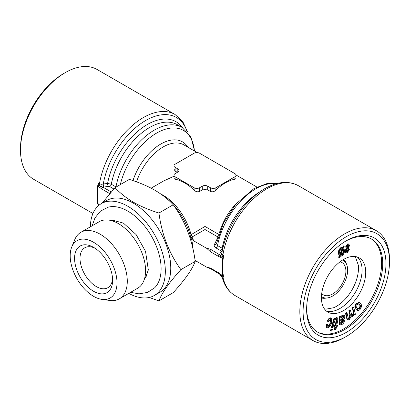 <?xml version="1.0" encoding="UTF-8"?>
<svg xmlns="http://www.w3.org/2000/svg" width="410" height="410" viewBox="0 0 410 410"><rect width="100%" height="100%" fill="white"/><g stroke="black" fill="none" stroke-linecap="round" stroke-linejoin="round"><path stroke-width="0.61" d="M354.522 315.023L354.296 314.034L352.846 316.638L350.96 316.761L349.494 319.477L347.916 319.933L347.198 318.596L346.086 313.763L345.543 313.45L346.501 312.64L347.044 312.953L348.064 317.386L348.577 318.503L349.458 318.273L348.915 317.96L349.838 314.701L348.895 310.606L349.858 309.791L350.401 310.103L351.949 315.664L352.805 315.433C353.856 314.142 354.137 312.902 353.645 311.718L352.805 308.064L352.262 307.751L353.22 306.941L353.763 307.254L355.383 314.296L354.522 315.023L354.091 314.772M346.086 313.763L347.044 312.953M336.528 319.4L336.928 319.58L336.092 319.58L336.231 318.268L337.702 317.95L337.768 320.312L336.738 325.494L337.445 325.299L337.21 326.488L336.502 326.688L336.062 328.917L334.924 330.101L335.549 326.954L334.58 327.221L334.816 326.032L335.785 325.765L336.83 320.497L336.928 319.58L336.6 319.385M356.567 309.781L357.433 310.324L357.115 310.093L357.853 308.93L359.724 308.53C360.651 306.906 360.687 305.655 359.847 304.779L358.986 303.923L357.048 304.574L356.659 307.428L355.736 308.366C355.101 307.09 355.383 305.583 356.572 303.841L359.729 302.708L360.713 303.672C361.871 305.019 361.717 306.864 360.252 309.202C359.011 310.58 357.966 310.877 357.115 310.093L356.567 309.781L357.31 308.617L359.18 308.217C360.103 306.593 360.144 305.342 359.303 304.466L358.724 303.81M358.053 309.063L357.31 308.617M202.284 186.176A3.844 2.219 180 0 1 207.716 186.176L210.433 187.744A3.844 2.219 0 0 0 215.87 187.744L234.889 176.761A3.844 2.219 0 0 0 236.016 175.193A3.844 2.219 0 0 0 234.889 173.625L199.567 153.227A3.844 2.219 0 0 0 194.13 153.227L175.111 164.21A3.844 2.219 0 0 0 173.983 165.778A3.844 2.219 0 0 0 175.111 167.347L177.827 168.92A3.844 2.219 180 0 1 178.955 170.488A3.844 2.219 180 0 1 177.827 172.056L175.111 173.625A3.844 2.219 0 0 0 173.983 175.193A3.844 2.219 0 0 0 175.111 176.761L194.13 187.744A3.844 2.219 0 0 0 199.567 187.744L202.284 186.176L202.284 189.881L205 189.671L205 229.523L205 226.453L218.873 234.464M202.284 189.881L199.567 191.455C197.681 192.172 195.872 191.757 194.13 190.199A41.502 23.959 -120 0 0 175.111 179.216L173.983 178.499L173.983 175.193M173.983 176.233L163.498 181.041L151.136 188.175M101.193 184.295A2.306 0.477 -81.4 0 1 100.891 186.284A1.537 0.63 131.5 0 0 99.984 187.621L97.667 186.094A1.537 0.887 -60 0 1 98.077 184.879A2.306 1.333 120 0 0 98.651 183.47L101.193 184.295L107.599 183.434L111.305 184.244L116.132 187.022M217.823 237.59L217.454 236.713L205 229.523L192.546 236.713L192.177 237.59L193.838 240.916L206.83 248.414A9.225 5.325 180 0 1 211.524 249.869L220.744 255.481A2.306 1.819 155.7 0 0 221.902 253.985L223.64 255.635A2.306 1.333 -60 0 1 223.071 257.044A1.537 0.887 120 0 0 222.661 258.259L218.474 256.388A1.537 0.887 -60 0 1 219.56 254.507L220.964 251.463L220.585 250.597L215.942 247.917C214.348 246.922 213.841 245.764 214.42 244.447L217.823 237.59A2.306 1.809 -153.2 0 0 217.92 237.605M351.713 315.408L352.262 315.121C353.312 313.824 353.594 312.589 353.102 311.405L352.262 307.751M223.64 255.635A63.406 36.608 120 0 0 222.661 266.966L222.661 275.679A1.537 0.887 120 0 0 222.978 276.381A1.537 0.887 120 0 0 223.071 276.422A2.306 1.333 -60 0 1 223.199 276.483A2.306 1.333 -60 0 1 223.64 277.165L221.841 275.715M349.458 318.273L350.381 315.013L349.838 314.701M99.328 204.964L98.866 204.713A1.537 0.887 120 0 1 98.779 204.672L99.322 204.969M220.585 250.597A2.306 1.333 120 0 0 222.169 248.25L222.722 248.639M222.902 276.325L222.276 275.966A1.537 0.887 -60 0 1 222.189 275.925L220.416 274.669A1.537 0.63 -48.5 0 1 220.349 274.146L222.661 275.679M128.771 293.381A53.028 30.617 -120 0 0 154.345 295.477A53.028 30.617 -120 0 0 154.345 234.243A53.028 30.617 -120 0 0 101.316 203.626A53.028 30.617 -120 0 0 90.343 226.822M154.345 295.477L159.782 292.34A53.028 30.617 -120 0 0 159.782 231.107A53.028 30.617 -120 0 0 106.749 200.49L101.316 203.626M97.667 186.094L97.667 203.514L98.461 203.97A1.537 0.887 120 0 0 98.774 204.672L97.99 204.216A1.537 0.887 -60 0 1 97.667 203.514M186.986 131.323A61.485 35.496 120 0 0 143.643 121.739A61.485 35.496 120 0 0 103.243 184.126A2.306 0.507 -99.2 0 0 103.863 187.073L102.946 187.18A1.537 0.887 120 0 0 101.859 189.061L99.984 187.621M187.606 132.005L182.788 121.616L174.998 114.462A63.406 36.608 -60 0 0 143.295 117.603A63.406 36.608 -60 0 0 99.44 183.926A2.306 1.333 -60 0 1 98.866 185.335L102.946 187.18L110.982 191.818A9.225 5.325 180 0 1 111.218 191.962M220.349 257.116A1.537 1.087 -74.8 0 1 220.744 255.481L222.276 256.588A2.306 1.333 120 0 0 222.85 255.179A63.406 36.608 120 0 1 253.974 198.337A63.406 36.608 120 0 1 298.408 185.715C288.604 180.538 277.442 181.497 264.927 188.585C257.623 192.813 250.776 198.671 244.391 206.158C232.547 220.416 225.023 236.063 221.815 253.108L221.82 253.062M221.953 252.662L221.902 253.985M219.745 253.98A2.306 1.814 -154.2 0 0 221.815 253.113M344.477 320.707L343.934 320.394L342.975 320.681L341.345 323.054L341.889 323.367L343.518 320.994L344.477 320.707C344.103 322.598 343.165 323.905 341.668 324.633L340.054 324.848L339.629 322.532L339.639 317.202L340.669 316.694L340.807 317.642L343.026 315.341L344.349 315.218L344.871 316.781C344.661 318.483 343.846 319.749 342.427 320.579L340.628 321.947L340.905 323.5M206.83 248.414L210.438 251.75A1.537 0.887 -60 0 1 211.524 249.869M333.991 318.186L335.457 318.37L332.93 327.503L332.013 327.631L334.534 318.498L333.991 318.186L331.47 327.318L332.013 327.631M334.534 318.498L335.457 318.37M343.626 250.653L343.149 248.942L340.561 255.302L341.889 255.087C343.267 253.775 343.846 252.299 343.626 250.653L343.083 250.336L342.944 249.449M342.545 260.063A21.136 12.203 -60 0 1 346.67 264.517A21.136 12.203 -60 0 1 332.71 295.989A21.136 12.203 -60 0 1 327.38 297.932A21.136 12.203 -60 0 1 321.455 296.584M339.992 261.846A18.64 10.762 -60 0 1 342.027 262.595A18.64 10.762 -60 0 1 344.887 277.529A18.64 10.762 -60 0 1 332.71 293.949A18.64 10.762 -60 0 1 323.393 294.872A18.64 10.762 -60 0 1 321.727 293.483M347.29 252.068L348.608 249.854L348.244 248.634L347.598 248.644L346.291 250.848L346.665 252.078L347.29 252.068L346.747 251.755L348.064 249.541L347.926 248.557M348.608 249.854L348.064 249.541M348.459 247.824L349.325 249.531L347.208 252.924L345.594 252.647L345.03 250.853L346.317 248.224L345.625 246.866L347.47 243.96L348.428 243.924L348.971 244.237L349.458 245.754L348.459 247.824L348.864 247.937L348.321 247.625M346.137 252.96L345.579 251.166L346.86 248.537L346.004 248.127M346.86 248.537L345.625 246.866M112.56 278.641A23.057 13.31 60 0 1 107.84 287.717A23.057 13.31 60 0 1 84.783 274.408A23.057 13.31 60 0 1 84.783 247.783A23.057 13.31 60 0 1 95.007 248.234M337.445 325.299L336.835 325.002M340.151 256.322L339.567 257.757L338.604 257.26L339.213 255.753L338.373 253.513C338.137 251.274 338.957 249.306 340.838 247.614L342.663 247.266L343.242 245.836L344.21 246.328L343.595 247.84L344.41 250.095C344.641 252.314 343.821 254.272 341.95 255.963L340.151 256.322M158.942 300.878L173.256 292.617C185.038 279.64 192.357 269.226 195.216 261.37C192.398 239.963 185.079 221.098 173.256 204.764L158.942 213.026C161.76 234.433 169.079 253.298 180.902 269.631C169.12 282.608 161.801 293.022 158.942 300.878L149.184 297.476M195.216 261.37L180.902 269.631M173.256 204.764C168.187 199.306 161.996 194.422 154.688 190.122C147.339 185.945 138.882 182.373 129.329 179.401L115.015 187.667C120.156 193.182 126.341 198.061 133.578 202.309C141.03 206.527 149.481 210.099 158.942 213.026M102.151 203.145L115.015 187.667M193.838 240.916L191.629 239.179A46.115 26.624 60 0 1 192.736 247.912M191.629 239.179L190.881 238.133A46.115 26.624 -120 0 0 162.867 195.508M191.039 238.579L190.881 238.133M331.608 323.177C330.68 325.878 329.291 327.411 327.436 327.774L326.919 327.621L326.544 324.689L326.001 324.377L327.467 324.525L327.903 326.488C329.184 326.119 330.122 325.002 330.716 323.126C331.582 321.271 331.567 320.041 330.675 319.446L328.507 321.63L327.744 321.358C328.651 319.375 329.799 318.314 331.188 318.165L331.705 318.324L331.608 323.177M144.873 277.391A32.662 18.86 -120 0 0 146.575 275.961M114.334 220.119A32.662 18.86 -120 0 0 112.248 220.872M92.178 225.766L94.941 217.956L100.476 211.124L108.168 207.188A47.073 27.178 60 0 1 127.833 211.119A47.073 27.178 60 0 1 157.517 249.306A47.073 27.178 60 0 1 154.688 287.764L147.538 292.417L138.99 293.847L130.605 292.325M340.659 255.071L341.345 254.769C342.724 253.462 343.303 251.986 343.083 250.336M341.889 255.087L341.345 254.769M346.424 251.837L346.747 251.755M355.736 308.366L355.193 308.048C354.558 306.777 354.84 305.271 356.029 303.528L359.186 302.395L359.729 302.708M352.805 308.064L353.763 307.254M339.839 254.215L342.16 248.501M340.192 254.994L342.786 248.614L341.443 248.803C340.044 250.126 339.465 251.617 339.7 253.283L340.192 254.994M340.787 323.418L341.889 323.367M340.7 320.82L342.345 319.477L343.821 317.345L343.529 316.499L342.719 316.592C341.412 317.468 340.746 318.703 340.731 320.292L340.7 320.82M326.544 324.689L327.467 324.525M330.967 319.528L330.675 319.446L330.173 322.813C329.579 324.684 328.641 325.806 327.359 326.175M327.38 297.932L325.391 298.203A22.478 12.976 -60 0 1 321.435 297.947M343.708 259.361A22.478 12.976 -60 0 1 345.912 262.661L346.67 264.517M356.572 303.841L356.029 303.528M343.026 315.341L342.483 315.029L344.349 315.218M345.579 251.166L345.03 250.853M99.015 205.21L98.651 205A2.306 1.333 120 0 0 98.359 204.431M71.73 247.051L74.733 239.707A38.427 22.186 60 0 1 80.903 232.275A38.427 22.186 60 0 1 100.117 234.177A38.427 22.186 60 0 1 125.219 268.043A38.427 22.186 60 0 1 119.33 298.834A38.427 22.186 60 0 1 109.808 300.463L101.946 299.392A33.102 19.111 60 0 1 77.044 278.877A33.102 19.111 60 0 1 71.73 247.051A33.102 19.111 60 0 1 93.593 242.289A33.102 19.111 60 0 1 116.614 277.708A33.102 19.111 60 0 1 101.946 299.392M326.919 327.621L326.375 327.308L326.001 324.377M346.957 247.532L348.203 245.749L348.126 245.067M340.054 324.848L339.511 324.535L339.085 322.214L339.096 316.889L340.126 316.382L340.669 316.694M339.639 317.202L339.096 316.889M220.964 251.463A2.306 1.814 -154 0 0 222.138 251.371M205 189.671L207.716 189.881L210.433 191.455C212.318 192.172 214.128 191.752 215.87 190.199A41.502 23.959 -60 0 1 234.889 179.216L236.016 178.499L236.016 175.193M339.147 257.572L339.757 256.071L339.213 255.753M339.757 256.071L338.916 253.826L338.373 253.513M340.756 319.954L341.802 319.164L343.278 317.027L343.201 316.438M222.661 258.259L222.661 266.966A63.406 36.608 120 0 0 223.64 277.165M92.952 213.523L33.63 179.278A63.406 36.608 -60 0 1 20.5 150.25A63.406 36.608 -60 0 1 65.334 72.596A63.406 36.608 -60 0 1 97.037 69.454L174.998 114.462M65.334 72.596L63.704 73.533A61.1 35.275 120 0 0 20.5 148.369L20.5 150.25M93.593 247.358L93.593 247.358A26.901 15.529 60 0 1 112.612 280.302A26.901 15.529 60 0 1 93.593 291.284A26.901 15.529 60 0 1 74.574 258.341A26.901 15.529 60 0 1 93.593 247.358M343.821 317.345L343.278 317.027M335.785 325.765L335.242 325.453L336.385 319.267M220.416 274.669L210.755 268.77A1.537 0.887 -60 0 1 210.438 268.068L206.83 267.238L195.083 260.458M173.983 165.778L173.983 169.084L175.111 171.057L177.33 172.338M348.341 318.247L348.915 317.96M336.092 319.58L335.549 319.267L335.687 317.955L336.431 317.617L337.702 317.95M336.231 318.268L335.687 317.955M344.666 337.404L346.296 336.466A61.1 35.275 -60 0 1 303.092 311.518A61.1 35.275 -60 0 1 346.296 236.688A61.1 35.275 -60 0 1 389.5 261.631A61.1 35.275 -60 0 1 346.296 336.466L344.666 337.404A63.406 36.608 -60 0 1 312.963 340.546A63.406 36.608 -60 0 1 312.963 267.33A63.406 36.608 -60 0 1 376.37 230.722A63.406 36.608 -60 0 1 389.5 259.75L389.5 261.631M346.296 332.387A56.103 32.39 -60 0 1 306.624 309.478A56.103 32.39 -60 0 1 346.296 240.767A56.103 32.39 -60 0 1 385.969 263.671A56.103 32.39 -60 0 1 346.296 332.387M350.74 316.766L351.283 317.079L350.96 316.761M347.695 247.783L348.746 246.061L347.936 245.124L346.891 246.83L347.178 247.794L347.695 247.783L347.152 247.466M348.746 246.061L348.203 245.749M348.438 245.118L347.936 245.124M98.697 204.616L98.077 204.257A1.537 0.887 -60 0 1 97.99 204.216M324.341 308.781L326.011 309.166L333.873 307.674A31.319 18.081 120 0 0 336.349 306.403A31.319 18.081 120 0 0 358.355 265.27L355.716 257.716L354.553 256.46M350.381 315.013L349.438 310.918L350.401 310.103M330.998 329.01L332.459 329.199L331.967 330.978L331.049 331.106L330.506 330.788L330.998 329.01L332.459 329.199M357.315 257.019A31.319 18.081 -60 0 1 359.872 282.541A31.319 18.081 -60 0 1 339.941 308.479A31.319 18.081 -60 0 1 326.206 310.898M343.518 320.994L342.975 320.681M340.679 316.71L342.483 315.029M331.049 331.106L331.541 329.327M347.916 319.933L346.655 318.283L345.543 313.45M346.168 247.179L348.013 244.273L347.47 243.96M349.438 310.918L348.895 310.606M371.014 238.738A53.797 31.063 -60 0 1 378.573 282.024A53.797 31.063 -60 0 1 343.58 328.933A53.797 31.063 -60 0 1 317.227 331.905M343.58 310.58A31.319 18.081 -60 0 1 327.918 312.128A31.319 18.081 -60 0 1 327.918 275.966A31.319 18.081 -60 0 1 359.237 257.885A31.319 18.081 -60 0 1 364.039 282.982A31.319 18.081 -60 0 1 343.58 310.58M334.924 330.101L334.381 329.789L334.909 327.134M334.58 327.221L334.037 326.908L334.273 325.719L335.242 325.453M327.744 321.358L327.2 321.045C328.108 319.062 329.256 317.996 330.644 317.853L331.705 318.324M340.244 323.101L341.345 323.054M336.974 317.929L336.431 317.617M80.903 232.275L99.199 221.713A38.427 22.186 60 0 1 118.413 223.614A38.427 22.186 60 0 1 143.515 257.475A38.427 22.186 60 0 1 137.627 288.271L119.33 298.834M345.471 241.254A53.797 31.063 -60 0 1 371.562 239.045A53.797 31.063 -60 0 1 379.814 282.152A53.797 31.063 -60 0 1 344.666 329.563A53.797 31.063 -60 0 1 317.765 332.228A53.797 31.063 -60 0 1 306.634 308.525M352.805 315.433L352.262 315.121M359.724 308.53L359.18 308.217M359.847 304.779L359.303 304.466M330.716 323.126L330.173 322.813M348.013 244.273L348.971 244.237M216.49 243.55L217.525 245.564L222.169 248.25A55.719 32.17 -60 0 1 259.673 191.952M338.916 253.826C338.68 251.586 339.5 249.618 341.381 247.927L340.838 247.614M341.381 247.927L343.206 247.584L342.663 247.266M192.177 237.59A2.306 1.809 -26.8 0 1 190.696 237.354M190.143 235.232L205 226.453M214.42 244.447A2.306 1.809 -153.9 0 0 216.48 243.596L223.619 222.861L235.981 203.97L253.99 188.564L266.843 183.634L271.712 183.126L276.909 183.567M182.46 127.653A57.641 33.282 120 0 0 141.353 128.448A57.641 33.282 120 0 0 107.599 183.434A2.306 0.507 -99.2 0 0 108.219 186.371L103.863 187.073M343.206 247.584L343.785 246.149L343.242 245.836M334.816 326.032L334.273 325.719M343.785 246.149L344.21 246.328M218.791 273.409A1.537 0.887 -60 0 1 218.474 272.706L220.349 274.146M339.629 322.532L339.085 322.214M331.188 318.165L330.644 317.853M194.622 151.085L190.891 136.858L182.071 127.423A55.719 32.17 -60 0 0 143.613 137.98A55.719 32.17 -60 0 0 115.948 186.924A2.306 1.333 -60 0 1 115.897 187.16M113.847 188.969L109.721 186.591L108.219 186.371M182.071 127.423L177.427 124.742A55.719 32.17 120 0 0 138.97 135.295A55.719 32.17 120 0 0 111.305 184.244A2.306 1.333 -60 0 1 109.721 186.591M160.869 194.058A41.502 23.959 60 0 1 190.998 234.535A2.306 1.333 60 0 0 192.546 236.713M175.111 176.761L175.111 179.216M219.534 232.526A41.502 23.959 -60 0 1 236.104 203.826M217.454 236.713A2.306 1.333 120 0 0 218.484 235.699M353.645 311.718L353.102 311.405M222.978 276.381L222.189 275.925A1.537 0.887 -60 0 1 221.871 275.223M109.777 193.633L101.859 189.061M194.432 150.977A53.797 31.063 120 0 0 160.617 131.021A53.797 31.063 120 0 0 120.325 184.597M222.558 276.14A2.306 1.333 120 0 1 222.85 276.709A63.406 36.608 120 0 0 235.002 295.538C228.191 291.433 223.793 284.796 221.815 275.617M197.225 152.592L183.905 144.899A41.502 23.959 120 0 0 136.561 181.861M187.939 147.226A43.424 25.072 120 0 0 160.013 144.494A43.424 25.072 120 0 0 132.963 180.595M339.741 320.61L339.198 320.297M210.433 187.744L210.433 191.455M215.87 187.744L215.87 190.199M336.83 320.497L336.287 320.184M342.345 319.477L341.802 319.164M175.111 167.347L175.111 171.057M177.827 168.92L177.827 172.056M221.871 257.803A1.537 0.887 -60 0 1 222.276 256.588L223.071 257.044M194.13 187.744L194.13 190.199M347.198 318.596L346.655 318.283M110.982 191.818A1.537 0.887 120 0 0 109.911 193.479M207.716 186.176L207.716 189.881M220.293 274.562A55.719 32.17 120 0 0 222.292 277.616M276.535 183.665A55.719 32.17 120 0 0 217.525 245.564A2.306 1.333 120 0 1 215.942 247.917M98.077 184.879L98.866 185.335A1.537 0.887 120 0 0 98.461 186.55M218.474 256.388L210.438 251.75M234.889 176.761L234.889 179.216M199.567 187.744L199.567 191.455M210.438 268.068L218.474 272.706M111.171 220.57L112.612 220.216L123.389 223.091L136.12 234.571L145.529 251.381L148.333 269.949L145.627 277.401L144.602 278.472M210.755 268.77L208.244 267.797M222.394 277.995L219.534 273.921M235.002 295.538L312.963 340.546M298.408 185.715L376.37 230.722M235.996 174.973L256.88 187.032"/></g></svg>
